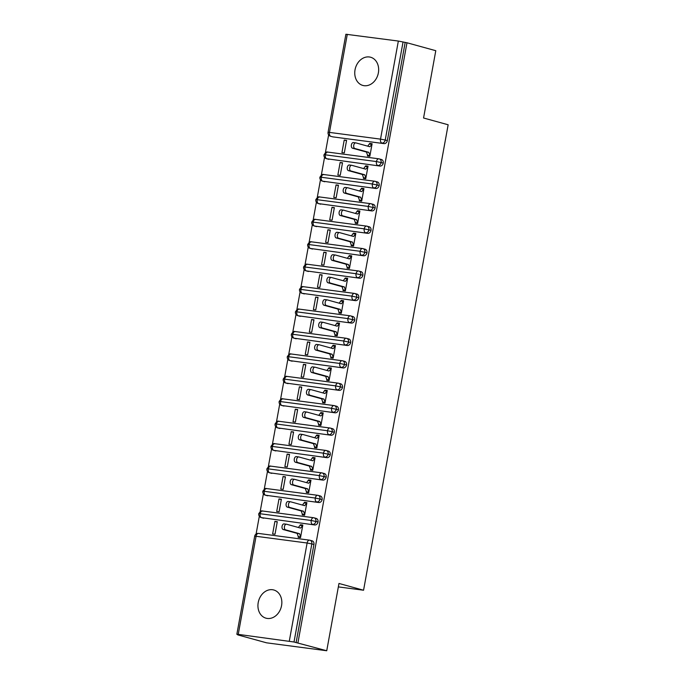 <?xml version="1.0" encoding="UTF-8"?>
<svg xmlns="http://www.w3.org/2000/svg" width="685" height="685" viewBox="0 0 685 685"><rect width="100%" height="100%" fill="white"/><g stroke="black" fill="none" stroke-linecap="round" stroke-linejoin="round"><path stroke-width="1.03" d="M378.377 72.867A14.625 11.731 105.4 0 1 362.819 85.428A14.625 11.731 105.4 0 1 355.035 69.793A14.625 11.731 105.4 0 1 370.585 57.232A14.625 11.731 105.4 0 1 378.377 72.867M281.561 605.626A14.625 11.731 105.4 0 1 266.003 618.187A14.625 11.731 105.4 0 1 258.219 602.543A14.625 11.731 105.4 0 1 273.769 589.982A14.625 11.731 105.4 0 1 281.561 605.626M347.295 34.319L329.468 132.402L328.072 132.333L345.891 34.25L398.345 41.049L406.984 42.77L435.788 50.699L423.561 118L448.153 124.773L363.564 590.23L338.972 583.457L326.736 650.75L266.568 642.821L237.763 634.892L239.587 635.132L236.847 634.301L254.674 536.218L256.07 536.287L238.243 634.37L236.847 634.301M328.629 134.902L325.401 152.669M324.553 157.336L321.325 175.095M320.477 179.77L317.249 197.528M316.401 202.195L313.173 219.962M312.326 224.629L309.098 242.396M308.241 247.062L305.013 264.821M304.166 269.496L300.938 287.255M300.09 291.921L296.862 309.688M296.014 314.355L292.786 332.122M291.938 336.789L288.71 354.547M287.863 359.223L284.635 376.981M283.787 381.648L280.559 399.415M279.711 404.082L276.483 421.849M275.635 426.515L272.407 444.274M271.56 448.949L268.332 466.708M267.484 471.374L264.256 489.141M263.4 493.808L260.172 511.575M259.324 516.242L256.096 534.009M338.339 586.899L363.564 590.23M311.812 540.773A3.425 2.749 105.4 0 1 312.112 540.833A3.425 2.749 105.4 0 1 313.935 544.498L311.829 543.916L294.011 641.999L238.243 634.37M313.935 544.498L296.108 642.581L326.736 650.75M294.011 641.999L296.108 642.581M406.984 42.77L297.932 642.821M300.595 537.271L298.283 536.638L298.163 537.305L300.527 537.622L302.813 525.061L300.441 524.744L302.753 525.378M274.916 521.379L277.288 521.696L275.002 534.257L272.63 533.94L274.916 521.379L277.228 522.021M300.441 524.744L298.412 527.493M332.936 136.889L383.985 143.619L332.936 136.889A3.425 2.749 105.4 0 1 332.636 136.829L330.53 136.246A3.425 2.749 105.4 0 0 330.829 136.306A3.425 2.038 -82.5 0 1 329.468 132.402L380.517 139.132L398.345 41.049M405.16 42.53L387.333 140.613A3.425 2.749 105.4 0 1 383.985 143.619M328.86 159.322A3.425 2.749 105.4 0 1 328.56 159.262L326.454 158.68A3.425 2.749 105.4 0 0 326.754 158.74L379.91 166.053L326.754 158.74A3.425 2.038 -82.5 0 1 325.392 154.836L376.442 161.557L383.257 163.047A3.425 2.749 105.4 0 1 379.91 166.053M381.117 159.434A3.425 2.749 105.4 0 1 381.417 159.494A3.425 2.749 105.4 0 1 383.257 163.047M369.891 155.932L367.58 155.298L367.46 155.966L369.832 156.283L372.118 143.722L369.746 143.405L367.717 146.162M346.584 140.356L344.221 140.04L341.935 152.601L344.307 152.918L346.584 140.356M324.784 181.756A3.425 2.749 105.4 0 1 324.484 181.696L322.378 181.114A3.425 2.749 105.4 0 0 322.678 181.174L375.834 188.478L322.678 181.174A3.425 2.038 -82.5 0 1 321.316 177.269L372.366 183.991L379.182 185.472A3.425 2.749 105.4 0 1 375.834 188.478M377.041 181.868A3.425 2.749 105.4 0 1 377.341 181.927A3.425 2.749 105.4 0 1 379.182 185.472M365.816 178.365L363.504 177.723L363.384 178.4L365.756 178.708L368.033 166.147L365.67 165.839L363.641 168.587M342.509 162.782L340.137 162.473L337.859 175.035L340.231 175.351L342.509 162.782M320.708 204.181A3.425 2.749 105.4 0 1 320.409 204.121L318.302 203.548A3.425 2.749 105.4 0 0 318.602 203.608L371.758 210.911L318.602 203.608A3.425 2.038 -82.5 0 1 317.241 199.695L368.29 206.425L375.106 207.906A3.425 2.749 105.4 0 1 371.758 210.911M372.965 204.293A3.425 2.749 105.4 0 1 373.257 204.353A3.425 2.749 105.4 0 1 375.106 207.906M361.74 200.791L359.428 200.157L359.308 200.833L361.68 201.142L363.958 188.581L361.594 188.272L359.565 191.021M338.433 185.215L336.061 184.907L333.783 197.468L336.155 197.777L338.433 185.215M316.624 226.615A3.425 2.749 105.4 0 1 316.333 226.555L314.227 225.973A3.425 2.749 105.4 0 0 314.526 226.033L367.682 233.345L314.526 226.033A3.425 2.038 -82.5 0 1 313.165 222.128L364.214 228.858L371.03 230.34A3.425 2.749 105.4 0 1 367.682 233.345M368.89 226.726A3.425 2.749 105.4 0 1 369.181 226.786A3.425 2.749 105.4 0 1 371.03 230.34M357.664 223.224L355.352 222.591L355.232 223.259L357.604 223.575L359.882 211.014L357.51 210.697L355.489 213.455M334.357 207.649L331.985 207.341L329.708 219.902L332.071 220.21L334.357 207.649M312.548 249.049A3.425 2.749 105.4 0 1 312.257 248.989L310.151 248.407A3.425 2.749 105.4 0 0 310.451 248.467L363.607 255.779L310.451 248.467A3.425 2.038 -82.5 0 1 309.089 244.562L360.139 251.292L366.954 252.774A3.425 2.749 105.4 0 1 363.607 255.779M364.805 249.16A3.425 2.749 105.4 0 1 365.105 249.22A3.425 2.749 105.4 0 1 366.954 252.774M353.588 245.658L351.277 245.025L351.157 245.692L353.528 246.009L355.806 233.448L353.434 233.131L351.414 235.888M330.281 230.083L327.909 229.766L325.632 242.327L327.995 242.644L330.281 230.083M308.473 271.483A3.425 2.749 105.4 0 1 308.173 271.423L306.075 270.84A3.425 2.749 105.4 0 0 306.375 270.9L359.531 278.204L306.375 270.9A3.425 2.038 -82.5 0 1 305.013 266.996L356.063 273.717L362.879 275.207A3.425 2.749 105.4 0 1 359.531 278.204M360.73 271.594A3.425 2.749 105.4 0 1 361.029 271.654A3.425 2.749 105.4 0 1 362.879 275.207M349.513 268.092L347.201 267.45L347.081 268.126L349.444 268.434L351.73 255.873L349.359 255.565L347.338 258.313M326.206 252.517L323.834 252.2L321.548 264.761L323.919 265.078L326.206 252.517M304.397 293.908A3.425 2.749 105.4 0 1 304.097 293.848L301.999 293.274A3.425 2.749 105.4 0 0 302.291 293.334L355.455 300.638L302.291 293.334A3.425 2.038 -82.5 0 1 300.929 289.421L351.987 296.151L358.794 297.632A3.425 2.749 105.4 0 1 355.455 300.638M356.654 294.019A3.425 2.749 105.4 0 1 356.953 294.079A3.425 2.749 105.4 0 1 358.794 297.632M345.437 290.517L343.125 289.883L343.005 290.56L345.368 290.868L347.655 278.307L345.283 277.999L343.253 280.747M322.13 274.942L319.758 274.634L317.472 287.195L319.844 287.503L322.13 274.942M300.321 316.342A3.425 2.749 105.4 0 1 300.021 316.282L297.915 315.699A3.425 2.749 105.4 0 0 298.215 315.768L351.379 323.072L298.215 315.768A3.425 2.038 -82.5 0 1 296.853 311.855L347.911 318.585L354.719 320.066A3.425 2.749 105.4 0 1 351.379 323.072M352.578 316.453A3.425 2.749 105.4 0 1 352.878 316.513A3.425 2.749 105.4 0 1 354.719 320.066M341.361 312.951L339.049 312.317L338.921 312.985L341.293 313.302L343.579 300.741L341.207 300.424L339.178 303.181M318.054 297.376L315.682 297.067L313.396 309.629L315.768 309.937L318.054 297.376M296.245 338.775A3.425 2.749 105.4 0 1 295.946 338.715L293.839 338.133A3.425 2.749 105.4 0 0 294.139 338.193L347.295 345.505L294.139 338.193A3.425 2.038 -82.5 0 1 292.778 334.289L343.836 341.019L350.643 342.5A3.425 2.749 105.4 0 1 347.295 345.505M348.502 338.887A3.425 2.749 105.4 0 1 348.802 338.947A3.425 2.749 105.4 0 1 350.643 342.5M337.285 335.385L334.974 334.751L334.845 335.419L337.217 335.736L339.503 323.174L337.131 322.858L335.102 325.615M313.978 319.809L311.606 319.493L309.32 332.054L311.692 332.371L313.978 319.809M292.17 361.209A3.425 2.749 105.4 0 1 291.87 361.149L289.764 360.567A3.425 2.749 105.4 0 0 290.063 360.627L343.219 367.931L290.063 360.627A3.425 2.038 -82.5 0 1 288.702 356.722L339.76 363.444L346.567 364.934A3.425 2.749 105.4 0 1 343.219 367.931M344.427 361.32A3.425 2.749 105.4 0 1 344.726 361.38A3.425 2.749 105.4 0 1 346.567 364.934M333.21 357.818L330.898 357.176L330.769 357.853L333.141 358.161L335.427 345.6L333.056 345.291L331.026 348.04M309.903 342.243L307.531 341.926L305.245 354.487L307.616 354.804L309.903 342.243M288.094 383.634A3.425 2.749 105.4 0 1 287.794 383.574L285.688 383.001A3.425 2.749 105.4 0 0 285.988 383.061L339.143 390.364L285.988 383.061A3.425 2.038 -82.5 0 1 284.626 379.147L335.676 385.878L342.491 387.359A3.425 2.749 105.4 0 1 339.143 390.364M340.351 383.746A3.425 2.749 105.4 0 1 340.65 383.805A3.425 2.749 105.4 0 1 342.491 387.359M329.125 380.243L326.813 379.61L326.694 380.286L329.065 380.595L331.352 368.033L328.98 367.725L326.95 370.474M305.818 364.668L303.455 364.36L301.169 376.921L303.541 377.229L305.818 364.668M284.018 406.068A3.425 2.749 105.4 0 1 283.718 406.008L281.612 405.434A3.425 2.749 105.4 0 0 281.912 405.494L335.068 412.798L281.912 405.494A3.425 2.038 -82.5 0 1 280.55 401.581L331.6 408.311L338.416 409.793A3.425 2.749 105.4 0 1 335.068 412.798M336.275 406.179A3.425 2.749 105.4 0 1 336.575 406.239A3.425 2.749 105.4 0 1 338.416 409.793M325.05 402.677L322.738 402.044L322.618 402.72L324.99 403.028L327.276 390.467L324.904 390.15L322.875 392.907M301.742 387.102L299.379 386.794L297.093 399.355L299.465 399.663L301.742 387.102M279.942 428.502A3.425 2.749 105.4 0 1 279.643 428.442L277.536 427.86A3.425 2.749 105.4 0 0 277.836 427.919L330.992 435.232L277.836 427.919A3.425 2.038 -82.5 0 1 276.475 424.015L327.524 430.745L334.34 432.226A3.425 2.749 105.4 0 1 330.992 435.232M332.199 428.613A3.425 2.749 105.4 0 1 332.499 428.673A3.425 2.749 105.4 0 1 334.34 432.226M320.974 425.111L318.662 424.477L318.542 425.145L320.914 425.462L323.192 412.901L320.828 412.584L318.799 415.341M297.667 409.536L295.295 409.219L293.017 421.78L295.389 422.097L297.667 409.536M275.867 450.935A3.425 2.749 105.4 0 1 275.567 450.876L273.461 450.293A3.425 2.749 105.4 0 0 273.76 450.353L326.916 457.657L273.76 450.353A3.425 2.038 -82.5 0 1 272.399 446.449L323.448 453.17L330.264 454.66A3.425 2.749 105.4 0 1 326.916 457.657M328.124 451.047A3.425 2.749 105.4 0 1 328.415 451.107A3.425 2.749 105.4 0 1 330.264 454.66M316.898 447.545L314.586 446.903L314.466 447.579L316.838 447.896L319.116 435.326L316.753 435.018L314.723 437.766M293.591 431.97L291.219 431.653L288.942 444.214L291.313 444.531L293.591 431.97M271.782 473.369A3.425 2.749 105.4 0 1 271.491 473.301L269.385 472.727A3.425 2.749 105.4 0 0 269.684 472.787L322.841 480.091L269.684 472.787A3.425 2.038 -82.5 0 1 268.323 468.874L319.373 475.604L326.188 477.085A3.425 2.749 105.4 0 1 322.841 480.091M324.048 473.472A3.425 2.749 105.4 0 1 324.339 473.532A3.425 2.749 105.4 0 1 326.188 477.085M312.822 469.978L310.51 469.336L310.391 470.013L312.762 470.321L315.04 457.76L312.668 457.452L310.647 460.2M289.515 454.395L287.143 454.087L284.866 466.648L287.229 466.956L289.515 454.395M267.707 495.794A3.425 2.749 105.4 0 1 267.415 495.735L265.309 495.161A3.425 2.749 105.4 0 0 265.609 495.221L318.765 502.525L265.609 495.221A3.425 2.038 -82.5 0 1 264.247 491.308L315.297 498.038L322.113 499.519A3.425 2.749 105.4 0 1 318.765 502.525M319.964 495.906A3.425 2.749 105.4 0 1 320.263 495.966A3.425 2.749 105.4 0 1 322.113 499.519M308.747 492.404L306.435 491.77L306.315 492.446L308.687 492.755L310.964 480.194L308.592 479.885L306.572 482.634M285.44 476.828L283.068 476.52L280.79 489.081L283.153 489.39L285.44 476.828M263.631 518.228A3.425 2.749 105.4 0 1 263.331 518.168L261.233 517.586A3.425 2.749 105.4 0 0 261.533 517.646L314.689 524.958L261.533 517.646A3.425 2.038 -82.5 0 1 260.172 513.741L311.221 520.472L318.037 521.953A3.425 2.749 105.4 0 1 314.689 524.958M315.888 518.339A3.425 2.749 105.4 0 1 316.187 518.399A3.425 2.749 105.4 0 1 318.037 521.953M304.671 514.837L302.359 514.204L302.239 514.872L304.602 515.188L306.889 502.627L304.517 502.31L302.496 505.068M281.364 499.262L278.992 498.945L276.706 511.507L279.078 511.823L281.364 499.262M316.187 518.399L313.619 517.723A3.425 2.038 -82.5 0 1 313.781 517.757L313.79 517.757A3.425 2.749 -74.6 0 1 314.081 517.817A3.425 2.749 -74.6 0 1 315.931 521.371A3.425 2.749 -74.6 0 1 312.583 524.376A3.425 2.038 -82.5 0 1 311.221 520.472A3.425 2.038 -82.5 0 1 313.619 517.723L262.569 511.001C262.569 511.781 262.038 508.861 258.767 513.673L260.172 513.741A3.425 2.038 -82.5 0 1 262.569 511.001A3.425 2.038 -82.5 0 1 262.732 511.036M304.517 502.31L306.829 502.953M278.992 498.945L281.304 499.588M308.592 479.885L310.904 480.519M283.068 476.52L285.38 477.154M312.668 457.452L314.98 458.085M287.143 454.087L289.455 454.72M316.753 435.018L319.056 435.651M291.219 431.653L293.531 432.286M320.828 412.584L323.14 413.226M295.295 409.219L297.607 409.861M324.904 390.15L327.216 390.792M299.379 386.794L301.683 387.427M328.98 367.725L331.292 368.359M303.455 364.36L305.767 364.994M333.056 345.291L335.367 345.925M307.531 341.926L309.843 342.56M337.131 322.858L339.443 323.5M311.606 319.493L313.918 320.135M341.207 300.424L343.519 301.066M315.682 297.067L317.994 297.701M345.283 277.999L347.595 278.632M319.758 274.634L322.07 275.267M349.359 255.565L351.67 256.199M323.834 252.2L326.146 252.833M353.434 233.131L355.746 233.765M327.909 229.766L330.221 230.408M357.51 210.697L359.822 211.34M331.985 207.341L334.297 207.975M361.594 188.272L363.898 188.906M336.061 184.907L338.373 185.541M365.67 165.839L367.982 166.472M340.137 162.473L342.449 163.107M369.746 143.405L372.058 144.038M344.221 140.04L346.524 140.682M320.263 495.966L317.694 495.298A3.425 2.038 -82.5 0 1 317.857 495.323L317.866 495.332A3.425 2.749 -74.6 0 1 318.157 495.392A3.425 2.749 -74.6 0 1 320.006 498.937A3.425 2.749 -74.6 0 1 316.658 501.942A3.425 2.038 -82.5 0 1 315.297 498.038A3.425 2.038 -82.5 0 1 317.694 495.298L266.645 488.568C266.645 489.355 266.114 486.436 262.843 491.239L264.247 491.308A3.425 2.038 -82.5 0 1 266.645 488.568A3.425 2.038 -82.5 0 1 266.808 488.602M324.339 473.532L321.77 472.864A3.425 2.038 -82.5 0 1 321.933 472.898L321.941 472.898A3.425 2.749 -74.6 0 1 322.241 472.958A3.425 2.749 -74.6 0 1 324.082 476.512A3.425 2.749 -74.6 0 1 320.734 479.517A3.425 2.038 -82.5 0 1 319.373 475.604A3.425 2.038 -82.5 0 1 321.77 472.864L270.721 466.134C270.721 466.922 270.19 464.002 266.919 468.805L268.323 468.874A3.425 2.038 -82.5 0 1 270.721 466.134A3.425 2.038 -82.5 0 1 270.883 466.168M328.415 451.107L325.846 450.43A3.425 2.038 -82.5 0 1 326.017 450.465L326.017 450.465A3.425 2.749 -74.6 0 1 326.317 450.524A3.425 2.749 -74.6 0 1 328.158 454.078A3.425 2.749 -74.6 0 1 324.81 457.083A3.425 2.038 -82.5 0 1 323.448 453.17A3.425 2.038 -82.5 0 1 325.846 450.43L274.796 443.7C274.796 444.488 274.265 441.568 270.995 446.38L272.399 446.449A3.425 2.038 -82.5 0 1 274.796 443.7A3.425 2.038 -82.5 0 1 274.959 443.734M332.499 428.673L329.922 427.997A3.425 2.038 -82.5 0 1 330.093 428.031L330.093 428.031A3.425 2.749 -74.6 0 1 330.393 428.091A3.425 2.749 -74.6 0 1 332.234 431.644A3.425 2.749 -74.6 0 1 328.886 434.65A3.425 2.038 -82.5 0 1 327.524 430.745A3.425 2.038 -82.5 0 1 329.922 427.997L278.872 421.275C278.872 422.054 278.341 419.134 275.07 423.946L276.475 424.015A3.425 2.038 -82.5 0 1 278.872 421.275A3.425 2.038 -82.5 0 1 279.035 421.301M336.575 406.239L334.006 405.571A3.425 2.038 -82.5 0 1 334.169 405.597L334.169 405.597A3.425 2.749 -74.6 0 1 334.468 405.666A3.425 2.749 -74.6 0 1 336.309 409.21A3.425 2.749 -74.6 0 1 332.961 412.216A3.425 2.038 -82.5 0 1 331.6 408.311A3.425 2.038 -82.5 0 1 334.006 405.571L282.948 398.841C282.948 399.62 282.417 396.709 279.155 401.513L280.55 401.581A3.425 2.038 -82.5 0 1 282.948 398.841A3.425 2.038 -82.5 0 1 283.111 398.875M340.65 383.805L338.082 383.138A3.425 2.038 -82.5 0 1 338.244 383.172L338.244 383.172A3.425 2.749 -74.6 0 1 338.544 383.232A3.425 2.749 -74.6 0 1 340.385 386.785A3.425 2.749 -74.6 0 1 337.037 389.791A3.425 2.038 -82.5 0 1 335.676 385.878A3.425 2.038 -82.5 0 1 338.082 383.138L287.024 376.408C287.024 377.195 286.493 374.275 283.23 379.079L284.626 379.147A3.425 2.038 -82.5 0 1 287.024 376.408A3.425 2.038 -82.5 0 1 287.186 376.442M289.764 360.567A3.425 3.425 0 0 1 287.306 356.654L288.702 356.722A3.425 2.038 -82.5 0 1 291.099 353.974A3.425 2.038 -82.5 0 1 291.262 354.008M348.802 338.947L346.233 338.27A3.425 2.038 -82.5 0 1 346.396 338.304L346.396 338.304A3.425 2.749 -74.6 0 1 346.696 338.364A3.425 2.749 -74.6 0 1 348.537 341.918A3.425 2.749 -74.6 0 1 345.197 344.923A3.425 2.038 -82.5 0 1 343.836 341.019A3.425 2.038 -82.5 0 1 346.233 338.27L295.175 331.549C295.175 332.328 294.653 329.408 291.382 334.22L292.778 334.289A3.425 2.038 -82.5 0 1 295.175 331.549A3.425 2.038 -82.5 0 1 295.346 331.574M352.878 316.513L350.309 315.836A3.425 2.038 -82.5 0 1 350.472 315.871L350.472 315.871A3.425 2.749 -74.6 0 1 350.771 315.931A3.425 2.749 -74.6 0 1 352.621 319.484A3.425 2.749 -74.6 0 1 349.273 322.489A3.425 2.038 -82.5 0 1 347.911 318.585A3.425 2.038 -82.5 0 1 350.309 315.836L299.259 309.115C299.259 309.894 298.728 306.983 295.458 311.786L296.853 311.855A3.425 2.038 -82.5 0 1 299.259 309.115A3.425 2.038 -82.5 0 1 299.422 309.149M356.953 294.079L354.385 293.411A3.425 2.038 -82.5 0 1 354.547 293.445L354.547 293.445A3.425 2.749 -74.6 0 1 354.847 293.505A3.425 2.749 -74.6 0 1 356.697 297.059A3.425 2.749 -74.6 0 1 353.349 300.056A3.425 2.038 -82.5 0 1 351.987 296.151A3.425 2.038 -82.5 0 1 354.385 293.411L303.335 286.681C303.335 287.469 302.804 284.549 299.533 289.353L300.929 289.421A3.425 2.038 -82.5 0 1 303.335 286.681A3.425 2.038 -82.5 0 1 303.498 286.715M361.029 271.654L358.46 270.977A3.425 2.038 -82.5 0 1 358.623 271.012L358.632 271.012A3.425 2.749 -74.6 0 1 358.923 271.072A3.425 2.749 -74.6 0 1 360.772 274.625A3.425 2.749 -74.6 0 1 357.424 277.63A3.425 2.038 -82.5 0 1 356.063 273.717A3.425 2.038 -82.5 0 1 358.46 270.977L307.411 264.247C307.411 265.035 306.88 262.115 303.609 266.919L305.013 266.996A3.425 2.038 -82.5 0 1 307.411 264.247A3.425 2.038 -82.5 0 1 307.574 264.282M365.105 249.22L362.536 248.544A3.425 2.038 -82.5 0 1 362.699 248.578L362.707 248.578A3.425 2.749 -74.6 0 1 362.999 248.638A3.425 2.749 -74.6 0 1 364.848 252.191A3.425 2.749 -74.6 0 1 361.5 255.197A3.425 2.038 -82.5 0 1 360.139 251.292A3.425 2.038 -82.5 0 1 362.536 248.544L311.487 241.822C311.487 242.601 310.956 239.681 307.685 244.494L309.089 244.562A3.425 2.038 -82.5 0 1 311.487 241.822A3.425 2.038 -82.5 0 1 311.649 241.848M369.181 226.786L366.612 226.11A3.425 2.038 -82.5 0 1 366.775 226.144L366.783 226.144A3.425 2.749 -74.6 0 1 367.083 226.204A3.425 2.749 -74.6 0 1 368.924 229.758A3.425 2.749 -74.6 0 1 365.576 232.763A3.425 2.038 -82.5 0 1 364.214 228.858A3.425 2.038 -82.5 0 1 366.612 226.11L315.562 219.388C315.562 220.168 315.031 217.256 311.761 222.06L313.165 222.128A3.425 2.038 -82.5 0 1 315.562 219.388A3.425 2.038 -82.5 0 1 315.725 219.423M373.257 204.353L370.688 203.685A3.425 2.038 -82.5 0 1 370.859 203.719L370.859 203.719A3.425 2.749 -74.6 0 1 371.159 203.779A3.425 2.749 -74.6 0 1 373 207.332A3.425 2.749 -74.6 0 1 369.652 210.329A3.425 2.038 -82.5 0 1 368.29 206.425A3.425 2.038 -82.5 0 1 370.688 203.685L319.638 196.955C319.638 197.742 319.107 194.823 315.836 199.626L317.241 199.695A3.425 2.038 -82.5 0 1 319.638 196.955A3.425 2.038 -82.5 0 1 319.801 196.989M377.341 181.927L374.772 181.251A3.425 2.038 -82.5 0 1 374.935 181.285L374.935 181.285A3.425 2.749 -74.6 0 1 375.234 181.345A3.425 2.749 -74.6 0 1 377.075 184.899A3.425 2.749 -74.6 0 1 373.727 187.904A3.425 2.038 -82.5 0 1 372.366 183.991A3.425 2.038 -82.5 0 1 374.772 181.251L323.714 174.521C323.714 175.309 323.183 172.389 319.912 177.192L321.316 177.269A3.425 2.038 -82.5 0 1 323.714 174.521A3.425 2.038 -82.5 0 1 323.877 174.555M381.417 159.494L378.848 158.817A3.425 2.038 -82.5 0 1 379.01 158.851L379.01 158.851A3.425 2.749 -74.6 0 1 379.31 158.911A3.425 2.749 -74.6 0 1 381.151 162.465A3.425 2.749 -74.6 0 1 377.803 165.47A3.425 2.038 -82.5 0 1 376.442 161.557A3.425 2.038 -82.5 0 1 378.848 158.817L327.79 152.087C327.79 152.875 327.259 149.955 323.996 154.767L325.392 154.836A3.425 2.038 -82.5 0 1 327.79 152.087A3.425 2.038 -82.5 0 1 327.952 152.121M300.321 525.421L302.693 525.729L300.535 528.084L286.595 524.239A2.86 1.695 97.5 0 0 286.458 524.213A2.86 1.695 97.5 0 0 284.421 526.705A2.86 1.695 97.5 0 0 285.576 529.847L283.205 529.539A2.86 1.695 -82.5 0 1 282.049 526.397A2.86 1.695 -82.5 0 1 284.087 523.905A2.86 1.695 -82.5 0 1 284.224 523.931L286.321 524.205M285.576 529.847L299.516 533.692L300.655 536.946L298.283 536.638L297.144 533.375L283.205 529.539M299.516 533.692L297.144 533.375M304.397 502.987L306.769 503.295L304.611 505.65L290.671 501.814A2.86 1.695 97.5 0 0 290.534 501.78A2.86 1.695 97.5 0 0 288.496 504.28A2.86 1.695 97.5 0 0 289.652 507.422L287.28 507.106A2.86 1.695 -82.5 0 1 286.125 503.963A2.86 1.695 -82.5 0 1 288.162 501.471A2.86 1.695 -82.5 0 1 288.299 501.497L290.397 501.771M289.652 507.422L303.592 511.258L304.731 514.512L302.359 514.204L301.22 510.942L287.28 507.106M303.592 511.258L301.22 510.942M308.473 480.553L310.844 480.87L308.687 483.216L294.747 479.38A2.86 1.695 97.5 0 0 294.61 479.354A2.86 1.695 97.5 0 0 292.572 481.846A2.86 1.695 97.5 0 0 293.728 484.989L291.356 484.672A2.86 1.695 -82.5 0 1 290.2 481.529A2.86 1.695 -82.5 0 1 292.238 479.038A2.86 1.695 -82.5 0 1 292.375 479.063L294.473 479.346M293.728 484.989L307.668 488.825L308.807 492.078L306.435 491.77L305.304 488.516L291.356 484.672M307.668 488.825L305.304 488.516M312.548 458.119L314.92 458.436L312.762 460.782L298.823 456.946A2.86 1.695 97.5 0 0 298.686 456.921A2.86 1.695 97.5 0 0 296.648 459.412A2.86 1.695 97.5 0 0 297.804 462.555L295.432 462.247A2.86 1.695 -82.5 0 1 294.285 459.104A2.86 1.695 -82.5 0 1 296.314 456.604A2.86 1.695 -82.5 0 1 296.451 456.638L298.549 456.912M297.804 462.555L311.743 466.391L312.882 469.653L310.51 469.336L309.38 466.083L295.432 462.247M311.743 466.391L309.38 466.083M316.624 435.694L318.996 436.002L316.847 438.357L302.898 434.513A2.86 1.695 97.5 0 0 302.761 434.487A2.86 1.695 97.5 0 0 300.724 436.979A2.86 1.695 97.5 0 0 301.88 440.121L299.508 439.813A2.86 1.695 -82.5 0 1 298.36 436.67A2.86 1.695 -82.5 0 1 300.398 434.179A2.86 1.695 -82.5 0 1 300.527 434.204L302.624 434.478M301.88 440.121L315.828 443.966L316.958 447.219L314.586 446.903L313.456 443.649L299.508 439.813M315.828 443.966L313.456 443.649M320.7 413.26L323.072 413.569L320.923 415.923L306.974 412.087A2.86 1.695 97.5 0 0 306.837 412.053A2.86 1.695 97.5 0 0 304.808 414.553A2.86 1.695 97.5 0 0 305.955 417.687L303.592 417.379A2.86 1.695 -82.5 0 1 302.436 414.237A2.86 1.695 -82.5 0 1 304.474 411.745A2.86 1.695 -82.5 0 1 304.611 411.771L306.7 412.045M305.955 417.687L319.904 421.532L321.034 424.786L318.662 424.477L317.532 421.215L303.592 417.379M319.904 421.532L317.532 421.215M324.776 390.827L327.147 391.144L324.998 393.49L311.05 389.654A2.86 1.695 97.5 0 0 310.921 389.628A2.86 1.695 97.5 0 0 308.884 392.12A2.86 1.695 97.5 0 0 310.031 395.262L307.668 394.945A2.86 1.695 -82.5 0 1 306.512 391.803A2.86 1.695 -82.5 0 1 308.55 389.311A2.86 1.695 -82.5 0 1 308.687 389.337L310.776 389.619M310.031 395.262L323.979 399.098L325.11 402.352L322.738 402.044L321.608 398.79L307.668 394.945M323.979 399.098L321.608 398.79M328.86 368.393L331.223 368.71L329.074 371.056L315.134 367.22A2.86 1.695 97.5 0 0 314.997 367.194A2.86 1.695 97.5 0 0 312.959 369.686A2.86 1.695 97.5 0 0 314.115 372.828L311.743 372.512A2.86 1.695 -82.5 0 1 310.588 369.378A2.86 1.695 -82.5 0 1 312.625 366.877A2.86 1.695 -82.5 0 1 312.762 366.912L314.852 367.186M314.115 372.828L328.055 376.664L329.185 379.927L326.813 379.61L325.683 376.356L311.743 372.512M328.055 376.664L325.683 376.356M332.936 345.968L335.299 346.276L333.15 348.631L319.21 344.786A2.86 1.695 97.5 0 0 319.073 344.76A2.86 1.695 97.5 0 0 317.035 347.252A2.86 1.695 97.5 0 0 318.191 350.395L315.819 350.086A2.86 1.695 -82.5 0 1 314.663 346.944A2.86 1.695 -82.5 0 1 316.701 344.452A2.86 1.695 -82.5 0 1 316.838 344.478L318.927 344.752M318.191 350.395L332.131 354.239L333.261 357.493L330.898 357.176L329.759 353.922L315.819 350.086M332.131 354.239L329.759 353.922M337.011 323.534L339.383 323.842L337.225 326.197L323.286 322.361A2.86 1.695 97.5 0 0 323.149 322.327A2.86 1.695 97.5 0 0 321.111 324.827A2.86 1.695 97.5 0 0 322.267 327.961L319.895 327.653A2.86 1.695 -82.5 0 1 318.739 324.51A2.86 1.695 -82.5 0 1 320.777 322.018A2.86 1.695 -82.5 0 1 320.914 322.044L323.012 322.318M322.267 327.961L336.207 331.805L337.337 335.059L334.974 334.751L333.835 331.489L319.895 327.653M336.207 331.805L333.835 331.489M341.087 301.1L343.459 301.409L341.301 303.763L327.361 299.927A2.86 1.695 97.5 0 0 327.224 299.902A2.86 1.695 97.5 0 0 325.187 302.393A2.86 1.695 97.5 0 0 326.343 305.536L323.971 305.219A2.86 1.695 -82.5 0 1 322.815 302.076A2.86 1.695 -82.5 0 1 324.853 299.585A2.86 1.695 -82.5 0 1 324.99 299.61L327.087 299.893M326.343 305.536L340.282 309.372L341.421 312.625L339.049 312.317L337.91 309.063L323.971 305.219M340.282 309.372L337.91 309.063M345.163 278.667L347.535 278.983L345.377 281.329L331.437 277.493A2.86 1.695 97.5 0 0 331.3 277.468A2.86 1.695 97.5 0 0 329.262 279.959A2.86 1.695 97.5 0 0 330.418 283.102L328.046 282.785A2.86 1.695 -82.5 0 1 326.891 279.651A2.86 1.695 -82.5 0 1 328.928 277.151A2.86 1.695 -82.5 0 1 329.065 277.185L331.163 277.459M330.418 283.102L344.358 286.938L345.497 290.2L343.125 289.883L341.986 286.63L328.046 282.785M344.358 286.938L341.986 286.63M349.239 256.233L351.61 256.55L349.453 258.904L335.513 255.06A2.86 1.695 97.5 0 0 335.376 255.034A2.86 1.695 97.5 0 0 333.338 257.526A2.86 1.695 97.5 0 0 334.494 260.668L332.122 260.36A2.86 1.695 -82.5 0 1 330.966 257.217A2.86 1.695 -82.5 0 1 333.004 254.726A2.86 1.695 -82.5 0 1 333.141 254.751L335.239 255.025M334.494 260.668L348.434 264.513L349.573 267.767L347.201 267.45L346.062 264.196L332.122 260.36M348.434 264.513L346.062 264.196M353.314 233.808L355.686 234.116L353.528 236.471L339.589 232.626A2.86 1.695 97.5 0 0 339.452 232.6A2.86 1.695 97.5 0 0 337.414 235.101A2.86 1.695 97.5 0 0 338.57 238.234L336.198 237.926A2.86 1.695 -82.5 0 1 335.042 234.784A2.86 1.695 -82.5 0 1 337.08 232.292A2.86 1.695 -82.5 0 1 337.217 232.318L339.315 232.592M338.57 238.234L352.51 242.079L353.648 245.333L351.277 245.025L350.146 241.762L336.198 237.926M352.51 242.079L350.146 241.762M357.39 211.374L359.762 211.682L357.604 214.037L343.664 210.201A2.86 1.695 97.5 0 0 343.527 210.167A2.86 1.695 97.5 0 0 341.49 212.667A2.86 1.695 97.5 0 0 342.646 215.809L340.274 215.492A2.86 1.695 -82.5 0 1 339.126 212.35A2.86 1.695 -82.5 0 1 341.156 209.858A2.86 1.695 -82.5 0 1 341.293 209.884L343.39 210.158M342.646 215.809L356.585 219.645L357.724 222.899L355.352 222.591L354.222 219.328L340.274 215.492M356.585 219.645L354.222 219.328M361.466 188.94L363.838 189.257L361.689 191.603L347.74 187.767A2.86 1.695 97.5 0 0 347.603 187.741A2.86 1.695 97.5 0 0 345.565 190.233A2.86 1.695 97.5 0 0 346.721 193.375L344.349 193.059A2.86 1.695 -82.5 0 1 343.202 189.925A2.86 1.695 -82.5 0 1 345.24 187.425A2.86 1.695 -82.5 0 1 345.368 187.45L347.466 187.733M346.721 193.375L360.67 197.211L361.8 200.474L359.428 200.157L358.298 196.903L344.349 193.059M360.67 197.211L358.298 196.903M365.542 166.506L367.913 166.823L365.764 169.178L351.816 165.333A2.86 1.695 97.5 0 0 351.679 165.308A2.86 1.695 97.5 0 0 349.65 167.799A2.86 1.695 97.5 0 0 350.797 170.942L348.434 170.633A2.86 1.695 -82.5 0 1 347.278 167.491A2.86 1.695 -82.5 0 1 349.316 164.991A2.86 1.695 -82.5 0 1 349.453 165.025L351.542 165.299M350.797 170.942L364.745 174.778L365.876 178.04L363.504 177.723L362.374 174.469L348.434 170.633M364.745 174.778L362.374 174.469M369.617 144.081L371.989 144.389L369.84 146.744L355.892 142.9A2.86 1.695 97.5 0 0 355.763 142.874A2.86 1.695 97.5 0 0 353.725 145.366A2.86 1.695 97.5 0 0 354.873 148.508L352.51 148.2A2.86 1.695 -82.5 0 1 351.354 145.057A2.86 1.695 -82.5 0 1 353.392 142.566A2.86 1.695 -82.5 0 1 353.528 142.591L355.618 142.865M354.873 148.508L368.821 152.353L369.951 155.606L367.58 155.298L366.449 152.036L352.51 148.2M368.821 152.353L366.449 152.036M289.301 641.091L307.12 543.017L256.07 536.287A3.425 2.038 -82.5 0 1 258.493 533.427A3.425 2.038 -82.5 0 1 258.656 533.461M312.112 540.833L310.005 540.251A3.425 2.749 -74.6 0 1 311.829 543.916L307.12 543.017A3.425 2.038 -82.5 0 1 309.543 540.157A3.425 2.038 -82.5 0 1 309.706 540.191A3.425 2.749 -74.6 0 1 310.005 540.251A3.425 3.425 0 0 0 309.543 540.157L258.493 533.427A3.425 3.425 0 0 0 254.674 536.218M403.054 41.948L385.227 140.031L387.333 140.613M380.517 139.132L385.227 140.031A3.425 2.749 -74.6 0 1 381.879 143.037A3.425 2.038 -82.5 0 1 380.517 139.132M287.306 356.645C290.568 351.842 291.099 354.761 291.099 353.974L342.62 360.798A3.425 2.749 -74.6 0 1 344.461 364.351A3.425 2.749 -74.6 0 1 341.121 367.357A3.425 2.038 -82.5 0 1 339.76 363.444A3.425 2.038 -82.5 0 1 342.158 360.704A3.425 2.038 -82.5 0 1 342.32 360.738L342.32 360.738A3.425 2.749 -74.6 0 1 342.62 360.798L344.726 361.38M258.767 513.673A3.425 3.425 0 0 0 261.233 517.586M262.843 491.239A3.425 3.425 0 0 0 265.309 495.161M266.919 468.805A3.425 3.425 0 0 0 269.385 472.727M270.995 446.38A3.425 3.425 0 0 0 273.461 450.293M275.07 423.946A3.425 3.425 0 0 0 277.536 427.86M279.155 401.513A3.425 3.425 0 0 0 281.612 405.434M283.23 379.079A3.425 3.425 0 0 0 285.688 383.001M291.382 334.22A3.425 3.425 0 0 0 293.839 338.133M295.458 311.786A3.425 3.425 0 0 0 297.915 315.699M299.533 289.353A3.425 3.425 0 0 0 301.999 293.274M303.609 266.919A3.425 3.425 0 0 0 306.075 270.84M307.685 244.494A3.425 3.425 0 0 0 310.151 248.407M311.761 222.06A3.425 3.425 0 0 0 314.227 225.973M315.836 199.626A3.425 3.425 0 0 0 318.302 203.548M319.912 177.192A3.425 3.425 0 0 0 322.378 181.114M323.996 154.767A3.425 3.425 0 0 0 326.454 158.68M328.072 132.333A3.425 3.425 0 0 0 330.53 136.246M286.458 524.213L284.087 523.905M290.534 501.78L288.162 501.471M294.61 479.354L292.238 479.038M298.686 456.921L296.314 456.604M302.761 434.487L300.398 434.179M306.837 412.053L304.474 411.745M310.921 389.628L308.55 389.311M314.997 367.194L312.625 366.877M319.073 344.76L316.701 344.452M323.149 322.327L320.777 322.018M327.224 299.902L324.853 299.585M331.3 277.468L328.928 277.151M335.376 255.034L333.004 254.726M339.452 232.6L337.08 232.292M343.527 210.167L341.156 209.858M347.603 187.741L345.24 187.425M351.679 165.308L349.316 164.991M355.763 142.874L353.392 142.566"/></g></svg>
